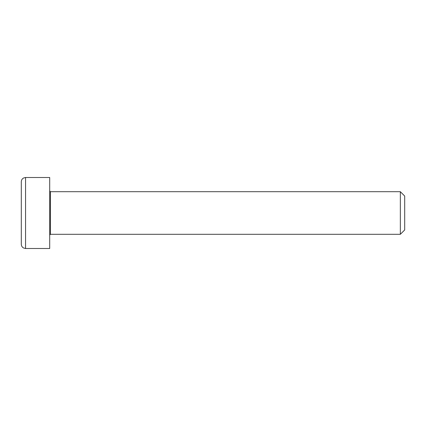 <?xml version="1.0" encoding="UTF-8"?>
<svg xmlns="http://www.w3.org/2000/svg" width="426" height="426" viewBox="0 0 426 426"><rect width="100%" height="100%" fill="white"/><g stroke="black" fill="none" stroke-linecap="round" stroke-linejoin="round"><path stroke-width="0.64" d="M400.344 234.3L404.7 229.944L404.7 196.056L400.344 191.7L400.344 234.3L50.412 234.3L50.412 191.7L49.698 190.992M25.56 177.498L49.698 177.498L49.698 248.502L25.56 248.502L25.56 177.498L23.51 178.025C22.093 178.872 21.359 180.113 21.3 181.758L21.3 244.242C21.359 245.887 22.093 247.128 23.51 247.975L25.56 248.502M21.3 227.202L21.3 213M50.412 234.3L49.698 235.008M50.412 191.7L400.344 191.7"/></g></svg>
